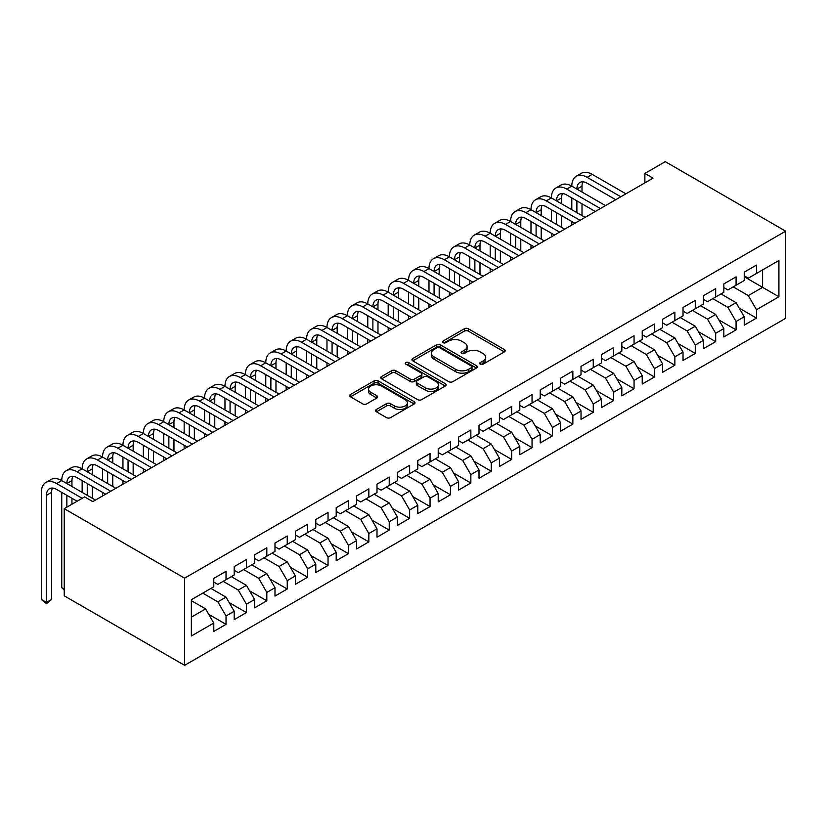 <?xml version="1.0" encoding="UTF-8"?>
<svg xmlns="http://www.w3.org/2000/svg" width="827" height="827" viewBox="0 0 827 827"><rect width="100%" height="100%" fill="white"/><g stroke="black" fill="none" stroke-linecap="round" stroke-linejoin="round"><path stroke-width="1.24" d="M480.291 364.18A1.985 1.147 0 0 0 483.092 364.18L504.377 351.899A2.832 1.633 0 0 0 505.204 350.741A2.832 1.633 0 0 0 504.377 349.583L468.33 328.774A2.832 1.633 0 0 0 464.319 328.774L443.045 341.055A1.985 1.147 0 0 0 442.466 341.861A1.985 1.147 0 0 0 443.045 342.678A1.985 1.147 0 0 0 445.846 342.678L448.606 341.086A9.066 5.231 0 0 1 461.414 341.086L464.423 342.823A9.066 5.231 0 0 1 467.079 346.523A9.066 5.231 0 0 1 464.423 350.224L461.673 351.806A1.985 1.147 0 0 0 461.084 352.622A1.985 1.147 0 0 0 461.673 353.429A1.985 1.147 0 0 0 464.474 353.429L467.224 351.837A9.066 5.231 0 0 1 480.042 351.837L483.04 353.574A9.066 5.231 0 0 1 485.697 357.274A9.066 5.231 0 0 1 483.04 360.975L480.291 362.557A1.985 1.147 0 0 0 479.712 363.373A1.985 1.147 0 0 0 480.291 364.18L480.291 362.557M376.409 409.468A2.832 1.633 0 0 0 375.582 410.626A2.832 1.633 0 0 0 376.409 411.784L386.519 417.625A2.832 1.633 0 0 0 390.53 417.625L414.162 403.979A2.832 1.633 0 0 0 414.989 402.821A2.832 1.633 0 0 0 414.162 401.674L378.115 380.854A2.832 1.633 0 0 0 374.104 380.854L350.472 394.5A2.832 1.633 0 0 0 349.645 395.657A2.832 1.633 0 0 0 350.472 396.815L362.691 403.865A2.832 1.633 0 0 0 366.692 403.865L376.812 398.025A2.832 1.633 0 0 0 377.639 396.867A2.832 1.633 0 0 0 376.812 395.719L370.754 392.215A7.577 4.373 0 0 1 368.532 389.124A7.577 4.373 0 0 1 373.204 385.082A7.577 4.373 0 0 1 381.464 386.033L405.199 399.73A7.577 4.373 0 0 1 407.411 402.821A7.577 4.373 0 0 1 402.739 406.863A7.577 4.373 0 0 1 394.479 405.923L390.53 403.638A2.832 1.633 0 0 0 386.519 403.638L376.409 409.468L376.409 411.784M64.237 508.677L184.607 578.166L184.607 665.332L64.237 595.833L64.237 508.677L84.643 496.893L92.8 501.607L653.041 178.156L644.874 173.443L644.874 182.87M644.874 173.443L665.28 161.668L785.65 231.167L184.607 578.166M448.803 381.671A2.832 1.633 0 0 0 452.803 381.671L476.435 368.025A2.832 1.633 0 0 0 477.262 366.868A2.832 1.633 0 0 0 476.435 365.71L440.388 344.9A2.832 1.633 0 0 0 436.387 344.9L412.756 358.546A2.832 1.633 0 0 0 411.929 359.704A2.832 1.633 0 0 0 412.756 360.851L448.803 381.671M406.636 364.604A1.985 1.147 0 0 1 408.652 364.893L408.652 362.536L445.298 383.687A2.832 1.633 0 0 1 446.125 384.844A2.832 1.633 0 0 1 445.298 386.002L421.667 399.648A2.832 1.633 0 0 1 417.666 399.648L381.619 378.838L381.619 376.523A2.832 1.633 0 0 0 380.782 377.681A2.832 1.633 0 0 0 381.619 378.838M381.619 376.523L391.729 370.682A2.832 1.633 0 0 1 395.73 370.682L410.347 379.128A2.832 1.633 0 0 0 414.358 379.128L421.067 375.251A2.832 1.633 0 0 0 421.894 374.093A2.832 1.633 0 0 0 421.067 372.936L405.85 364.149A1.985 1.147 0 0 1 405.261 363.342A1.985 1.147 0 0 1 406.491 362.288A1.985 1.147 0 0 1 408.652 362.536M184.607 665.332L785.65 318.323L785.65 231.167M744.238 276.745L762.597 287.351L762.597 269.912L778.92 260.495L756.478 273.448L756.478 265.085L744.238 272.155L744.238 280.518L736.071 285.232L736.071 276.869L723.832 283.93L723.832 292.293L715.675 297.007L715.675 288.644L703.426 295.715L703.426 304.078L695.269 308.781L695.269 300.418L683.03 307.489L683.03 315.852L674.863 320.566L674.863 312.203L662.623 319.263L662.623 327.637L654.467 332.34L654.467 323.977L642.228 331.048L642.228 339.411L634.061 344.125L634.061 335.762L621.821 342.823L621.821 351.186L613.665 355.899L613.665 347.536L601.425 354.607L601.425 362.97L593.259 367.684L593.259 359.321L581.019 366.382L581.019 374.745L572.863 379.459L572.863 371.096L560.613 378.166L560.613 386.529L552.457 391.233L552.457 382.87L540.217 389.941L540.217 398.304L532.05 403.018L532.05 394.655L519.811 401.726L519.811 410.089L511.655 414.792L511.655 406.429L499.415 413.5L499.415 421.863L491.248 426.577L491.248 418.214L479.009 425.274L479.009 433.637L470.852 438.351L470.852 429.988L458.613 437.059L458.613 445.422L450.446 450.136L450.446 441.773L438.207 448.834L438.207 457.197L430.05 461.911L430.05 453.547L417.8 460.618L417.8 468.981L409.644 473.685L409.644 465.322L397.405 472.393L397.405 480.756L389.238 485.47L389.238 477.107L376.998 484.177L376.998 492.541L368.842 497.244L368.842 488.881L356.602 495.952L356.602 504.315L348.436 509.029L348.436 500.666L336.196 507.726L336.196 516.089L328.04 520.803L328.04 512.44L315.8 519.511L315.8 527.874L307.634 532.588L307.634 524.225L295.394 531.285L295.394 539.649L287.238 544.362L287.238 535.999L274.988 543.07L274.988 551.433L266.832 556.147L266.832 547.784L254.592 554.845L254.592 563.208L246.425 567.922L246.425 559.559L234.186 566.629L234.186 574.992L226.029 579.696L226.029 571.333L213.79 578.404L213.79 586.767L191.347 599.72L191.347 636.004L213.79 623.051L205.623 608.91L191.347 600.671M778.92 260.495L778.92 296.769L756.478 309.732L748.311 295.59L733.218 286.876M739.235 308.14L756.478 318.095L756.478 309.732M756.478 318.095L744.238 325.156L744.238 316.793L736.071 321.507L727.915 307.375L712.812 298.661M718.839 319.915L736.071 329.87L736.071 321.507M736.071 329.87L723.832 336.94L723.832 328.577L715.675 333.281L707.509 319.15L692.416 310.435M698.433 331.699L715.675 341.644L715.675 333.281M715.675 341.644L703.426 348.715L703.426 340.352L695.269 345.066L687.113 330.934L672.01 322.21M678.026 343.474L695.269 353.429L695.269 345.066M695.269 353.429L683.03 360.5L683.03 352.137L674.863 356.84L666.707 342.709L651.614 333.994M657.63 355.259L674.863 365.203L674.863 356.84M674.863 365.203L662.623 372.274L662.623 363.911L654.467 368.625L646.301 354.483L631.208 345.769M637.224 367.033L654.467 376.988L654.467 368.625M654.467 376.988L642.228 384.048L642.228 375.685L634.061 380.399L625.905 366.268L610.802 357.553M616.828 378.807L634.061 388.762L634.061 380.399M634.061 388.762L621.821 395.833L621.821 387.47L613.665 392.184L605.498 378.042L590.406 369.328M596.422 390.592L613.665 400.547L613.665 392.184M613.665 400.547L601.425 407.608L601.425 399.245L593.259 403.958L585.102 389.827L569.999 381.113M576.026 402.367L593.259 412.322L593.259 403.958M593.259 412.322L581.019 419.392L581.019 411.029L572.863 415.743L564.696 401.602L549.604 392.887M555.62 414.151L572.863 424.106L572.863 415.743M572.863 424.106L560.613 431.167L560.613 422.804L552.457 427.518L544.3 413.386L529.197 404.661M535.214 425.926L552.457 435.881L552.457 427.518M552.457 435.881L540.217 442.952L540.217 434.588L532.05 439.292L523.894 425.161L508.801 416.446M514.818 437.71L532.05 447.655L532.05 439.292M532.05 447.655L519.811 454.726L519.811 446.363L511.655 451.077L503.488 436.935L488.395 428.221M494.412 449.485L511.655 459.44L511.655 451.077M511.655 459.44L499.415 466.5L499.415 458.137L491.248 462.851L483.092 448.72L467.989 440.005M474.016 461.259L491.248 471.214L491.248 462.851M491.248 471.214L479.009 478.285L479.009 469.922L470.852 474.636L462.686 460.494L447.593 451.78M453.609 473.044L470.852 482.999L470.852 474.636M470.852 482.999L458.613 490.06L458.613 481.696L450.446 486.41L442.29 472.279L427.187 463.565M433.203 484.818L450.446 494.773L450.446 486.41M450.446 494.773L438.207 501.844L438.207 493.481L430.05 498.195L421.884 484.053L406.791 475.339M412.807 496.603L430.05 506.558L430.05 498.195M430.05 506.558L417.8 513.619L417.8 505.256L409.644 509.97L401.488 495.838L386.385 487.113M392.401 508.378L409.644 518.333L409.644 509.97M409.644 518.333L397.405 525.403L397.405 517.04L389.238 521.744L381.082 507.613L365.989 498.898M372.005 520.162L389.238 530.107L389.238 521.744M389.238 530.107L376.998 537.178L376.998 528.815L368.842 533.529L360.675 519.397L345.583 510.672M351.599 531.937L368.842 541.892L368.842 533.529M368.842 541.892L356.602 548.963L356.602 540.6L348.436 545.303L340.279 531.172L325.176 522.457M331.203 543.711L348.436 553.666L348.436 545.303M348.436 553.666L336.196 560.737L336.196 552.374L328.04 557.088L319.873 542.946L304.781 534.232M310.797 555.496L328.04 565.451L328.04 557.088M328.04 565.451L315.8 572.511L315.8 564.148L307.634 568.862L299.477 554.731L284.374 546.016M290.391 567.27L307.634 577.225L307.634 568.862M307.634 577.225L295.394 584.296L295.394 575.933L287.238 580.647L279.071 566.505L263.978 557.791M269.995 579.055L287.238 589.01L287.238 580.647M287.238 589.01L274.988 596.071L274.988 587.708L266.832 592.421L258.675 578.29L243.572 569.565M249.589 590.829L266.832 600.784L266.832 592.421M266.832 600.784L254.592 607.855L254.592 599.492L246.425 604.196L238.269 590.064L223.166 581.35M229.193 602.614L246.425 612.559L246.425 604.196M246.425 612.559L234.186 619.63L234.186 611.267L226.029 615.981L217.863 601.849L202.77 593.124M208.786 614.389L226.029 624.344L226.029 615.981M226.029 624.344L213.79 631.414L213.79 623.051M213.79 582.053L217.863 584.41L226.029 579.696M191.347 617.159L205.623 608.91M234.186 570.279L238.269 572.635L246.425 567.922M217.863 601.849L226.029 597.135L210.926 588.421M234.186 611.267L226.029 597.135M254.592 558.494L258.675 560.851L266.832 556.147M238.269 590.064L246.425 585.351L231.333 576.636M254.592 599.492L246.425 585.351M274.988 546.719L279.071 549.076L287.238 544.362M258.675 578.29L266.832 573.576L251.728 564.862M274.988 587.708L266.832 573.576M295.394 534.945L299.477 537.292L307.634 532.588M279.071 566.505L287.238 561.791L272.135 553.077M295.394 575.933L287.238 561.791M315.8 523.16L319.873 525.517L328.04 520.803M299.477 554.731L307.634 550.017L292.541 541.303M315.8 564.148L307.634 550.017M336.196 511.386L340.279 513.743L348.436 509.029M319.873 542.946L328.04 538.243L312.937 529.518M336.196 552.374L328.04 538.243M356.602 499.601L360.675 501.958L368.842 497.244M340.279 531.172L348.436 526.458L333.343 517.743M356.602 540.6L348.436 526.458M376.998 487.827L381.082 490.184L389.238 485.47M360.675 519.397L368.842 514.683L353.739 505.969M376.998 528.815L368.842 514.683M397.405 476.042L401.488 478.399L409.644 473.685M381.082 507.613L389.238 502.899L374.145 494.184M397.405 517.04L389.238 502.899M417.8 464.267L421.884 466.624L430.05 461.911M401.488 495.838L409.644 491.124L394.551 482.41M417.8 505.256L409.644 491.124M438.207 452.493L442.29 454.84L450.446 450.136M421.884 484.053L430.05 479.34L414.947 470.625M438.207 493.481L430.05 479.34M458.613 440.708L462.686 443.065L470.852 438.351M442.29 472.279L450.446 467.565L435.353 458.851M458.613 481.696L450.446 467.565M479.009 428.934L483.092 431.291L491.248 426.577M462.686 460.494L470.852 455.791L455.749 447.066M479.009 469.922L470.852 455.791M499.415 417.149L503.488 419.506L511.655 414.792M483.092 448.72L491.248 444.006L476.156 435.291M499.415 458.137L491.248 444.006M519.811 405.375L523.894 407.732L532.05 403.018M503.488 436.935L511.655 432.232L496.551 423.517M519.811 446.363L511.655 432.232M540.217 393.59L544.3 395.947L552.457 391.233M523.894 425.161L532.05 420.447L516.958 411.732M540.217 434.588L532.05 420.447M560.613 381.816L564.696 384.173L572.863 379.459M544.3 413.386L552.457 408.672L537.364 399.958M560.613 422.804L552.457 408.672M581.019 370.031L585.102 372.388L593.259 367.684M564.696 401.602L572.863 396.888L557.76 388.173M581.019 411.029L572.863 396.888M601.425 358.256L605.498 360.613L613.665 355.899M585.102 389.827L593.259 385.113L578.166 376.399M601.425 399.245L593.259 385.113M621.821 346.482L625.905 348.829L634.061 344.125M605.498 378.042L613.665 373.339L598.562 364.614M621.821 387.47L613.665 373.339M642.228 334.697L646.301 337.054L654.467 332.34M625.905 366.268L634.061 361.554L618.968 352.84M642.228 375.685L634.061 361.554M662.623 322.923L666.707 325.28L674.863 320.566M646.301 354.483L654.467 349.78L639.364 341.055M662.623 363.911L654.467 349.78M683.03 311.138L687.113 313.495L695.269 308.781M666.707 342.709L674.863 337.995L659.77 329.28M683.03 352.137L674.863 337.995M703.426 299.364L707.509 301.721L715.675 297.007M687.113 330.934L695.269 326.22L680.176 317.506M703.426 340.352L695.269 326.22M723.832 287.579L727.915 289.936L736.071 285.232M707.509 319.15L715.675 314.436L700.572 305.721M723.832 328.577L715.675 314.436M744.238 275.805L748.311 278.161L756.478 273.448M727.915 307.375L736.071 302.661L720.979 293.947M744.238 316.793L736.071 302.661M748.311 295.59L762.597 287.351L778.92 296.769M481.087 364.459L483.04 363.332A9.066 5.231 0 0 0 485.697 359.631L485.697 357.274M467.079 346.523L467.079 348.88A9.066 5.231 0 0 1 464.423 352.571L462.458 353.708M504.336 351.92L468.33 331.131A2.832 1.633 0 0 0 464.319 331.131L443.841 342.957M476.404 368.046L440.388 347.257A2.832 1.633 0 0 0 436.387 347.257L412.797 360.882M471.431 367.674A1.985 1.147 0 0 0 472.01 366.868A1.985 1.147 0 0 0 471.431 366.061L439.788 347.795A1.985 1.147 0 0 0 436.987 347.795L434.082 349.47A9.066 5.231 0 0 0 431.425 353.17A9.066 5.231 0 0 0 434.082 356.871L455.708 369.359A9.066 5.231 0 0 0 468.527 369.359L471.431 367.674L471.431 370.031A1.985 1.147 0 0 0 472.01 369.224L472.01 366.868M431.425 353.17L431.425 355.527A9.066 5.231 0 0 0 434.082 359.228L434.082 356.871M471.431 370.031L468.527 371.705A9.066 5.231 0 0 1 455.708 371.705L434.082 359.228M381.65 378.859L391.729 373.039L391.729 370.682M421.894 374.093L421.894 376.45A2.832 1.633 0 0 1 421.067 377.608L414.358 381.474A2.832 1.633 0 0 1 410.347 381.474L395.73 373.039A2.832 1.633 0 0 0 391.729 373.039M408.652 364.893L445.257 386.023M425.523 387.884A7.577 4.373 0 0 0 433.782 388.835A7.577 4.373 0 0 0 438.455 384.793A7.577 4.373 0 0 0 436.232 381.692L427.879 376.864A2.832 1.633 0 0 0 423.869 376.864L417.159 380.74A2.832 1.633 0 0 0 416.332 381.898A2.832 1.633 0 0 0 417.159 383.056L425.523 387.884L425.523 390.241A7.577 4.373 0 0 0 433.782 391.181A7.577 4.373 0 0 0 438.455 387.15L438.455 384.793M416.332 381.898L416.332 384.255A2.832 1.633 0 0 0 417.159 385.413L417.159 383.056M425.523 390.241L417.159 385.413M407.411 402.821L407.411 405.178A7.577 4.373 0 0 1 402.739 409.22A7.577 4.373 0 0 1 394.479 408.269L390.53 405.995A2.832 1.633 0 0 0 386.519 405.995L376.45 411.805M368.532 389.124L368.532 391.481A7.577 4.373 0 0 0 370.754 394.572L370.754 392.215M376.771 398.045L370.754 394.572M414.12 404L378.115 383.211A2.832 1.633 0 0 0 374.104 383.211L350.514 396.836M77.097 501.255L56.649 489.45A14.431 8.332 -120 0 0 49.434 488.736A14.431 8.332 -120 0 0 46.446 495.342L46.446 602.407L41.35 599.472L41.35 492.396A21.636 12.498 60 0 1 45.836 482.492L50.933 479.546A21.636 12.498 60 0 1 61.756 480.611A21.636 12.498 60 0 1 66.232 470.708L71.339 467.762A21.636 12.498 60 0 1 82.152 468.837A21.636 12.498 60 0 1 86.639 458.933L91.735 455.987A21.636 12.498 60 0 1 102.558 457.062A21.636 12.498 60 0 1 107.034 447.149L112.141 444.202A21.636 12.498 60 0 1 122.954 445.277A21.636 12.498 60 0 1 127.441 435.374L132.537 432.428A21.636 12.498 60 0 1 143.36 433.503A21.636 12.498 60 0 1 147.837 423.589L152.943 420.654A21.636 12.498 60 0 1 163.756 421.718A21.636 12.498 60 0 1 168.243 411.815L173.339 408.869A21.636 12.498 60 0 1 184.163 409.944A21.636 12.498 60 0 1 188.649 400.041L193.745 397.094A21.636 12.498 60 0 1 204.569 398.159A21.636 12.498 60 0 1 209.045 388.256L214.152 385.31A21.636 12.498 60 0 1 224.965 386.385A21.636 12.498 60 0 1 229.451 376.481L234.548 373.535A21.636 12.498 60 0 1 245.371 374.61A21.636 12.498 60 0 1 249.847 364.697L254.954 361.75A21.636 12.498 60 0 1 265.767 362.826A21.636 12.498 60 0 1 270.253 352.922L275.35 349.976A21.636 12.498 60 0 1 286.173 351.051A21.636 12.498 60 0 1 290.649 341.137L295.756 338.202A21.636 12.498 60 0 1 306.569 339.266A21.636 12.498 60 0 1 311.055 329.363L316.152 326.417A21.636 12.498 60 0 1 326.975 327.492A21.636 12.498 60 0 1 331.462 317.589L336.558 314.642A21.636 12.498 60 0 1 347.381 315.707A21.636 12.498 60 0 1 351.857 305.804L356.964 302.858A21.636 12.498 60 0 1 367.777 303.933A21.636 12.498 60 0 1 372.264 294.03L377.36 291.083A21.636 12.498 60 0 1 388.183 292.158A21.636 12.498 60 0 1 392.66 282.245L397.766 279.299A21.636 12.498 60 0 1 408.579 280.374A21.636 12.498 60 0 1 413.066 270.47L418.162 267.524A21.636 12.498 60 0 1 428.986 268.599A21.636 12.498 60 0 1 433.462 258.686L438.568 255.75A21.636 12.498 60 0 1 449.392 256.815A21.636 12.498 60 0 1 453.868 246.911L458.964 243.965A21.636 12.498 60 0 1 469.788 245.04A21.636 12.498 60 0 1 474.274 235.137L479.371 232.191A21.636 12.498 60 0 1 490.194 233.255A21.636 12.498 60 0 1 494.67 223.352L499.777 220.406A21.636 12.498 60 0 1 510.59 221.481A21.636 12.498 60 0 1 515.076 211.578L520.173 208.631A21.636 12.498 60 0 1 530.996 209.696A21.636 12.498 60 0 1 535.472 199.793L540.579 196.847A21.636 12.498 60 0 1 551.392 197.922A21.636 12.498 60 0 1 555.878 188.018L560.975 185.072A21.636 12.498 60 0 1 571.798 186.147A21.636 12.498 60 0 1 576.285 176.234L581.381 173.298A21.636 12.498 60 0 1 592.204 174.363L625.905 193.828M576.285 176.234A21.636 12.498 60 0 1 587.098 177.309L620.798 196.764M615.702 199.71L587.098 183.201A14.431 8.332 -120 0 0 579.882 182.488A14.431 8.332 -120 0 0 576.895 189.083L582.001 186.147L582.001 192.029M582.901 181.816A14.431 8.332 -120 0 0 582.001 186.147M576.895 200.868L576.895 212.642M582.001 203.814L582.001 215.589M571.798 225.058L571.798 221.481M571.798 209.696L571.798 197.922M555.878 188.018A21.636 12.498 60 0 1 566.702 189.083L571.798 186.147L605.498 205.603M566.702 189.083L600.402 208.549M595.306 211.495L566.702 194.976A14.431 8.332 -120 0 0 559.486 194.262A14.431 8.332 -120 0 0 556.499 200.868L561.595 197.922L561.595 203.814M562.505 193.601A14.431 8.332 -120 0 0 561.595 197.922M556.499 212.642L556.499 224.427M561.595 215.589L561.595 227.373M551.392 236.842L551.392 233.255M551.392 221.481L551.392 209.696M535.472 199.793A21.636 12.498 60 0 1 546.296 200.868L551.392 197.922L585.102 217.377M546.296 200.868L579.996 220.323M574.899 223.269L546.296 206.76A14.431 8.332 -120 0 0 539.08 206.047A14.431 8.332 -120 0 0 536.092 212.642L541.199 209.707L541.199 215.589M542.098 205.375A14.431 8.332 -120 0 0 541.199 209.707M536.092 224.427L536.092 236.202M541.199 227.373L541.199 239.148M530.996 248.617L530.996 245.04M530.996 233.255L530.996 221.481M515.076 211.578A21.636 12.498 60 0 1 525.889 212.642L530.996 209.696L564.696 229.162M525.889 212.642L559.6 232.108M554.493 235.054L525.889 218.535A14.431 8.332 -120 0 0 518.684 217.821A14.431 8.332 -120 0 0 515.697 224.427L520.793 221.481L520.793 227.373M521.692 217.16A14.431 8.332 -120 0 0 520.793 221.481M515.697 236.202L515.697 247.986M520.793 239.148L520.793 250.922M510.59 260.402L510.59 256.815M510.59 245.04L510.59 233.255M494.67 223.352A21.636 12.498 60 0 1 505.493 224.427L510.59 221.481L544.3 240.936M505.493 224.427L539.194 243.882M534.097 246.828L505.493 230.309A14.431 8.332 -120 0 0 498.278 229.596A14.431 8.332 -120 0 0 495.29 236.202L500.387 233.255L500.387 239.148M501.296 228.934A14.431 8.332 -120 0 0 500.387 233.255M495.29 247.986L495.29 259.761M500.387 250.932L500.387 262.707M490.194 272.176L490.194 268.599M490.194 256.815L490.194 245.04M474.274 235.137A21.636 12.498 60 0 1 485.087 236.202L490.194 233.255L523.894 252.721M485.087 236.202L518.798 255.667M513.691 258.603L485.087 242.094A14.431 8.332 -120 0 0 477.882 241.381A14.431 8.332 -120 0 0 474.884 247.986L479.991 245.04L479.991 250.922M480.89 240.709A14.431 8.332 -120 0 0 479.991 245.04M474.884 259.761L474.884 271.545M479.991 262.707L479.991 274.481M469.788 283.95L469.788 280.374M469.788 268.599L469.788 256.815M453.868 246.911A21.636 12.498 60 0 1 464.691 247.986L469.788 245.04L503.488 264.495M464.691 247.986L498.392 267.441M493.295 270.388L464.691 253.868A14.431 8.332 -120 0 0 457.476 253.155A14.431 8.332 -120 0 0 454.488 259.761L459.585 256.815L459.585 262.707M460.494 252.493A14.431 8.332 -120 0 0 459.585 256.815M454.488 271.545L454.488 283.32M459.585 274.481L459.585 286.266M449.392 295.735L449.392 292.158M449.392 280.374L449.392 268.599M433.462 258.686A21.636 12.498 60 0 1 444.285 259.761L449.392 256.815L483.092 276.28M444.285 259.761L477.985 279.216M472.889 282.162L444.285 265.653A14.431 8.332 -120 0 0 437.07 264.94A14.431 8.332 -120 0 0 434.082 271.545L439.189 268.599L439.189 274.481M440.088 264.268A14.431 8.332 -120 0 0 439.189 268.599M434.082 283.32L434.082 295.094M439.189 286.266L439.189 298.04M428.986 307.51L428.986 303.933M428.986 292.158L428.986 280.374M413.066 270.47A21.636 12.498 60 0 1 423.889 271.545L428.986 268.599L462.686 288.054M423.889 271.545L457.589 291.001M452.483 293.947L423.889 277.427A14.431 8.332 -120 0 0 416.674 276.714A14.431 8.332 -120 0 0 413.686 283.32L418.782 280.374L418.782 286.266M419.692 276.053A14.431 8.332 -120 0 0 418.782 280.374M413.686 295.094L413.686 306.879M418.782 298.04L418.782 309.825M408.579 319.294L408.579 315.707M408.579 303.933L408.579 292.158M392.66 282.245A21.636 12.498 60 0 1 403.483 283.32L408.579 280.374L442.29 299.829M403.483 283.32L437.183 302.775M432.087 305.721L403.483 289.212A14.431 8.332 -120 0 0 396.267 288.499A14.431 8.332 -120 0 0 393.28 295.094L398.387 292.158L398.387 298.04M399.286 287.827A14.431 8.332 -120 0 0 398.387 292.158M393.28 306.879L393.28 318.653M398.387 309.825L398.387 321.6M388.183 331.069L388.183 327.492M388.183 315.707L388.183 303.933M372.264 294.03A21.636 12.498 60 0 1 383.077 295.094L388.183 292.158L421.884 311.614M383.077 295.094L416.787 314.56M411.681 317.506L383.077 300.987A14.431 8.332 -120 0 0 375.872 300.273A14.431 8.332 -120 0 0 372.884 306.879L377.98 303.933L377.98 309.825M378.88 299.612A14.431 8.332 -120 0 0 377.98 303.933M372.884 318.653L372.884 330.438M377.98 321.6L377.98 333.384M367.777 342.854L367.777 339.266M367.777 327.492L367.777 315.707M351.857 305.804A21.636 12.498 60 0 1 362.681 306.879L367.777 303.933L401.488 323.388M362.681 306.879L396.381 326.334M391.285 329.28L362.681 312.771A14.431 8.332 -120 0 0 355.465 312.048A14.431 8.332 -120 0 0 352.478 318.653L357.574 315.707L357.574 321.6M358.484 311.386A14.431 8.332 -120 0 0 357.574 315.707M352.478 330.438L352.478 342.213M357.574 333.384L357.574 345.159M347.381 354.628L347.381 351.051M347.381 339.266L347.381 327.492M331.462 317.589A21.636 12.498 60 0 1 342.275 318.653L347.381 315.707L381.082 335.173M342.275 318.653L375.985 338.119M370.878 341.055L342.275 324.546A14.431 8.332 -120 0 0 335.059 323.833A14.431 8.332 -120 0 0 332.072 330.438L337.178 327.492L337.178 333.384M338.078 323.161A14.431 8.332 -120 0 0 337.178 327.492M332.072 342.213L332.072 353.997M337.178 345.159L337.178 356.933M326.975 366.402L326.975 362.826M326.975 351.051L326.975 339.266M311.055 329.363A21.636 12.498 60 0 1 321.879 330.438L326.975 327.492L360.675 346.947M321.879 330.438L355.579 349.893M350.483 352.84L321.879 336.32A14.431 8.332 -120 0 0 314.663 335.607A14.431 8.332 -120 0 0 311.676 342.213L316.772 339.266L316.772 345.159M317.682 334.945A14.431 8.332 -120 0 0 316.772 339.266M311.676 353.997L311.676 365.772M316.772 356.933L316.772 368.718M306.569 378.187L306.569 374.61M306.569 362.826L306.569 351.051M290.649 341.137A21.636 12.498 60 0 1 301.473 342.213L306.569 339.266L340.279 358.732M301.473 342.213L335.173 361.668M330.076 364.614L301.473 348.105A14.431 8.332 -120 0 0 294.257 347.392A14.431 8.332 -120 0 0 291.269 353.997L296.376 351.051L296.376 356.933M297.275 346.72A14.431 8.332 -120 0 0 296.376 351.051M291.269 365.772L291.269 377.546M296.376 368.718L296.376 380.492M286.173 389.962L286.173 386.385M286.173 374.61L286.173 362.826M270.253 352.922A21.636 12.498 60 0 1 281.077 353.997L286.173 351.051L319.873 370.506M281.077 353.997L314.777 373.453M309.67 376.399L281.077 359.879A14.431 8.332 -120 0 0 273.861 359.166A14.431 8.332 -120 0 0 270.874 365.772L275.97 362.826L275.97 368.718M276.88 358.505A14.431 8.332 -120 0 0 275.97 362.826M270.874 377.546L270.874 389.331M275.97 380.492L275.97 392.277M265.767 401.746L265.767 398.159M265.767 386.385L265.767 374.61M249.847 364.697A21.636 12.498 60 0 1 260.67 365.772L265.767 362.826L299.477 382.281M260.67 365.772L294.371 385.227M289.274 388.173L260.67 371.664A14.431 8.332 -120 0 0 253.455 370.951A14.431 8.332 -120 0 0 250.467 377.546L255.574 374.61L255.574 380.492M256.473 370.279A14.431 8.332 -120 0 0 255.574 374.61M250.467 389.331L250.467 401.105M255.574 392.277L255.574 404.052M245.371 413.521L245.371 409.944M245.371 398.159L245.371 386.385M229.451 376.481A21.636 12.498 60 0 1 240.264 377.546L245.371 374.61L279.071 394.065M240.264 377.546L273.975 397.012M268.868 399.958L240.264 383.439A14.431 8.332 -120 0 0 233.059 382.725A14.431 8.332 -120 0 0 230.071 389.331L235.168 386.385L235.168 392.277M236.067 382.064A14.431 8.332 -120 0 0 235.168 386.385M230.071 401.105L230.071 412.89M235.168 404.052L235.168 415.836M224.965 425.305L224.965 421.718M224.965 409.944L224.965 398.159M209.045 388.256A21.636 12.498 60 0 1 219.868 389.331L224.965 386.385L258.675 405.84M219.868 389.331L253.569 408.786M248.472 411.732L219.868 395.223A14.431 8.332 -120 0 0 212.653 394.5A14.431 8.332 -120 0 0 209.665 401.105L214.762 398.159L214.762 404.052M215.671 393.838A14.431 8.332 -120 0 0 214.762 398.159M209.665 412.89L209.665 424.664M214.762 415.836L214.762 427.611M204.569 437.08L204.569 433.503M204.569 421.718L204.569 409.944M188.649 400.041A21.636 12.498 60 0 1 199.462 401.105L204.569 398.159L238.269 417.625M199.462 401.105L233.173 420.571M228.066 423.507L199.462 406.998A14.431 8.332 -120 0 0 192.246 406.284A14.431 8.332 -120 0 0 189.259 412.89L194.366 409.944L194.366 415.836M195.265 405.623A14.431 8.332 -120 0 0 194.366 409.944M189.259 424.664L189.259 436.449M194.366 427.611L194.366 439.385M184.163 448.865L184.163 445.277M184.163 433.503L184.163 421.718M168.243 411.815A21.636 12.498 60 0 1 179.066 412.89L184.163 409.944L217.863 429.399M179.066 412.89L212.766 432.345M207.67 435.291L179.066 418.772A14.431 8.332 -120 0 0 171.851 418.059A14.431 8.332 -120 0 0 168.863 424.664L173.959 421.718L173.959 427.611M174.869 417.397A14.431 8.332 -120 0 0 173.959 421.718M168.863 436.449L168.863 448.224M173.959 439.385L173.959 451.17M163.756 460.639L163.756 457.062M163.756 445.277L163.756 433.503M147.837 423.589A21.636 12.498 60 0 1 158.66 424.664L163.756 421.718L197.467 441.184M158.66 424.664L192.36 444.12M187.264 447.066L158.66 430.557A14.431 8.332 -120 0 0 151.444 429.844A14.431 8.332 -120 0 0 148.457 436.449L153.564 433.503L153.564 439.385M154.463 429.172A14.431 8.332 -120 0 0 153.564 433.503M148.457 448.224L148.457 459.998M153.564 451.17L153.564 462.944M143.36 472.413L143.36 468.837M143.36 457.062L143.36 445.277M127.441 435.374A21.636 12.498 60 0 1 138.254 436.449L143.36 433.503L177.061 452.958M138.254 436.449L171.964 455.904M166.858 458.851L138.254 442.331A14.431 8.332 -120 0 0 131.048 441.618A14.431 8.332 -120 0 0 128.061 448.224L133.157 445.277L133.157 451.17M134.057 440.956A14.431 8.332 -120 0 0 133.157 445.277M128.061 459.998L128.061 471.783M133.157 462.944L133.157 474.729M122.954 484.198L122.954 480.611M122.954 468.837L122.954 457.062M107.034 447.149A21.636 12.498 60 0 1 117.858 448.224L122.954 445.277L156.665 464.733M117.858 448.224L151.558 467.679M146.462 470.625L117.858 454.116A14.431 8.332 -120 0 0 110.642 453.403A14.431 8.332 -120 0 0 107.655 459.998L112.761 457.062L112.761 462.944M113.661 452.731A14.431 8.332 -120 0 0 112.761 457.062M107.655 471.783L107.655 483.557M112.761 474.729L112.761 486.503M102.558 495.973L102.558 492.396M102.558 480.611L102.558 468.837M86.639 458.933A21.636 12.498 60 0 1 97.452 459.998L102.558 457.062L136.259 476.517M97.452 459.998L131.162 479.464M126.055 482.41L97.452 465.89A14.431 8.332 -120 0 0 90.246 465.177A14.431 8.332 -120 0 0 87.259 471.783L92.355 468.837L92.355 474.729M93.255 464.516A14.431 8.332 -120 0 0 92.355 468.837M87.259 483.557L87.259 495.342M92.355 486.503L92.355 498.288M82.152 492.396L82.152 480.611M66.232 470.708A21.636 12.498 60 0 1 77.056 471.783L82.152 468.837L115.852 488.292M77.056 471.783L110.756 491.238M105.66 494.184L77.056 477.675A14.431 8.332 -120 0 0 69.84 476.952A14.431 8.332 -120 0 0 66.853 483.557L71.949 480.611L71.949 486.503M72.859 476.29A14.431 8.332 -120 0 0 71.949 480.611M66.853 495.342L66.853 507.168M71.949 498.288L71.949 504.222M64.237 589.124L61.756 587.687L61.756 492.396M61.756 587.687L64.237 590.178M45.836 482.492A21.636 12.498 60 0 1 56.649 483.557L61.756 480.611L95.456 500.077M56.649 483.557L82.193 498.309M52.452 488.075A14.431 8.332 -120 0 0 51.553 492.396L51.553 599.472L46.446 602.407L46.446 603.71L41.35 599.472M51.553 599.472L46.446 603.71M483.04 363.332L483.04 360.975M461.673 353.429L461.673 351.806M464.423 352.571L464.423 350.224M443.045 342.678L443.045 341.055M464.319 331.131L464.319 328.774M468.33 331.131L468.33 328.774M504.377 351.899L504.377 349.583M412.756 360.851L412.756 358.546M436.387 347.257L436.387 344.9M440.388 347.257L440.388 344.9M476.435 368.025L476.435 365.71M455.708 371.705L455.708 369.359M468.527 371.705L468.527 369.359M395.73 373.039L395.73 370.682M410.347 381.474L410.347 379.128M414.358 381.474L414.358 379.128M421.067 377.608L421.067 375.251M445.298 386.002L445.298 383.687M386.519 405.995L386.519 403.638M390.53 405.995L390.53 403.638M394.479 408.269L394.479 405.923M376.812 398.025L376.812 395.719M350.472 396.815L350.472 394.5M374.104 383.211L374.104 380.854M378.115 383.211L378.115 380.854M414.162 403.979L414.162 401.674M592.204 174.363L587.098 177.309M51.553 492.396L46.446 495.342"/></g></svg>
